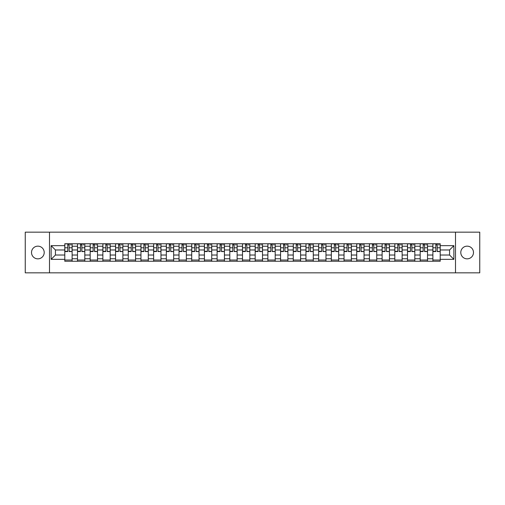 <?xml version="1.0" encoding="UTF-8"?>
<svg xmlns="http://www.w3.org/2000/svg" width="505" height="505" viewBox="0 0 505 505"><rect width="100%" height="100%" fill="white"/><g stroke="black" fill="none" stroke-linecap="round" stroke-linejoin="round"><path stroke-width="0.76" d="M467.138 246.156A6.344 6.344 0 0 0 460.794 252.5A6.344 6.344 0 0 0 467.138 258.844A6.344 6.344 0 0 0 473.488 252.5A6.344 6.344 0 0 0 467.138 246.156M37.862 246.156A6.344 6.344 0 0 0 31.512 252.5A6.344 6.344 0 0 0 37.862 258.844A6.344 6.344 0 0 0 44.206 252.5A6.344 6.344 0 0 0 37.862 246.156M455.504 272.839L479.75 272.839L479.75 232.161L25.25 232.161L25.25 272.839L455.504 272.839L455.504 232.161M77.486 261.249L77.486 246.238L72.114 246.238L72.114 261.249M72.114 246.238L72.114 243.751M77.486 246.238L77.486 243.751M84.808 243.751L84.808 261.249M90.18 261.249L90.18 243.751M97.503 243.751L97.503 261.249M102.868 261.249L102.868 243.751M110.191 243.751L110.191 261.249M115.563 261.249L115.563 243.751M122.885 243.751L122.885 261.249M128.257 261.249L128.257 243.751M135.58 243.751L135.58 261.249M140.952 261.249L140.952 243.751M148.274 243.751L148.274 261.249M153.64 261.249L153.64 243.751M160.962 243.751L160.962 261.249M166.334 261.249L166.334 243.751M173.657 243.751L173.657 261.249M179.029 261.249L179.029 243.751M186.351 243.751L186.351 261.249M191.723 261.249L191.723 243.751M199.046 243.751L199.046 261.249M204.411 261.249L204.411 243.751M211.734 243.751L211.734 261.249M217.106 261.249L217.106 243.751M224.428 243.751L224.428 261.249M229.8 261.249L229.8 243.751M237.123 243.751L237.123 261.249M242.495 261.249L242.495 243.751M249.817 243.751L249.817 261.249M255.183 261.249L255.183 243.751M262.505 243.751L262.505 261.249M267.877 261.249L267.877 243.751M275.2 243.751L275.2 261.249M280.572 261.249L280.572 243.751M287.894 243.751L287.894 261.249M293.266 261.249L293.266 243.751M300.589 243.751L300.589 261.249M305.954 261.249L305.954 243.751M313.277 243.751L313.277 261.249M318.649 261.249L318.649 243.751M325.971 243.751L325.971 261.249M331.343 261.249L331.343 243.751M338.666 243.751L338.666 261.249M344.038 261.249L344.038 243.751M351.36 243.751L351.36 261.249M356.726 261.249L356.726 243.751M364.048 243.751L364.048 261.249M369.42 261.249L369.42 243.751M376.743 243.751L376.743 261.249M382.115 261.249L382.115 243.751M389.437 243.751L389.437 261.249M394.809 261.249L394.809 243.751M402.131 243.751L402.131 261.249M407.497 261.249L407.497 243.751M414.82 243.751L414.82 261.249M420.192 261.249L420.192 243.751M427.514 243.751L427.514 261.249M432.886 261.249L432.886 243.751M432.886 255.025L427.514 255.025M420.192 255.025L414.82 255.025M407.497 255.025L402.131 255.025M394.809 255.025L389.437 255.025M382.115 255.025L376.743 255.025M369.42 255.025L364.048 255.025M356.726 255.025L351.36 255.025M344.038 255.025L338.666 255.025M331.343 255.025L325.971 255.025M318.649 255.025L313.277 255.025M305.954 255.025L300.589 255.025M293.266 255.025L287.894 255.025M280.572 255.025L275.2 255.025M267.877 255.025L262.505 255.025M255.183 255.025L249.817 255.025M242.495 255.025L237.123 255.025M229.8 255.025L224.428 255.025M217.106 255.025L211.734 255.025M204.411 255.025L199.046 255.025M191.723 255.025L186.351 255.025M179.029 255.025L173.657 255.025M166.334 255.025L160.962 255.025M153.64 255.025L148.274 255.025M140.952 255.025L135.58 255.025M128.257 255.025L122.885 255.025M115.563 255.025L110.191 255.025M102.868 255.025L97.503 255.025M90.18 255.025L84.808 255.025M77.486 255.025L72.114 255.025M432.886 249.975L427.514 249.975M420.192 249.975L414.82 249.975M407.497 249.975L402.131 249.975M394.809 249.975L389.437 249.975M382.115 249.975L376.743 249.975M369.42 249.975L364.048 249.975M356.726 249.975L351.36 249.975M344.038 249.975L338.666 249.975M331.343 249.975L325.971 249.975M318.649 249.975L313.277 249.975M305.954 249.975L300.589 249.975M293.266 249.975L287.894 249.975M280.572 249.975L275.2 249.975M267.877 249.975L262.505 249.975M255.183 249.975L249.817 249.975M242.495 249.975L237.123 249.975M229.8 249.975L224.428 249.975M217.106 249.975L211.734 249.975M204.411 249.975L199.046 249.975M191.723 249.975L186.351 249.975M179.029 249.975L173.657 249.975M166.334 249.975L160.962 249.975M153.64 249.975L148.274 249.975M140.952 249.975L135.58 249.975M128.257 249.975L122.885 249.975M115.563 249.975L110.191 249.975M102.868 249.975L97.503 249.975M90.18 249.975L84.808 249.975M77.486 249.975L72.114 249.975M55.436 255.025L64.791 255.025L64.791 249.975L55.436 249.975L55.436 255.025L51.125 259.336L51.125 245.664L64.791 245.664L64.791 249.975M440.209 249.975L440.209 255.025L449.564 255.025L449.564 249.975L440.209 249.975L440.209 243.751L64.791 243.751L64.791 245.664M440.209 245.664L453.875 245.664L453.875 259.336L440.209 259.336L440.209 255.025M64.791 255.025L64.791 261.249L440.209 261.249L440.209 259.336M64.791 259.336L51.125 259.336M49.496 272.839L49.496 232.161M72.114 260.024L64.791 260.024M67.765 244.975L69.147 244.975M84.808 260.024L77.486 260.024M80.453 244.975L81.842 244.975M97.503 260.024L90.18 260.024M93.147 244.975L94.53 244.975M110.191 260.024L102.868 260.024M105.842 244.975L107.224 244.975M122.885 260.024L115.563 260.024M118.536 244.975L119.919 244.975M135.58 260.024L128.257 260.024M131.224 244.975L132.613 244.975M148.274 260.024L140.952 260.024M143.919 244.975L145.301 244.975M160.962 260.024L153.64 260.024M156.613 244.975L157.996 244.975M173.657 260.024L166.334 260.024M169.308 244.975L170.69 244.975M186.351 260.024L179.029 260.024M181.996 244.975L183.378 244.975M199.046 260.024L191.723 260.024M194.69 244.975L196.073 244.975M211.734 260.024L204.411 260.024M207.385 244.975L208.767 244.975M224.428 260.024L217.106 260.024M220.079 244.975L221.461 244.975M237.123 260.024L229.8 260.024M232.767 244.975L234.15 244.975M249.817 260.024L242.495 260.024M245.462 244.975L246.844 244.975M262.505 260.024L255.183 260.024M258.156 244.975L259.538 244.975M275.2 260.024L267.877 260.024M270.85 244.975L272.233 244.975M287.894 260.024L280.572 260.024M283.539 244.975L284.921 244.975M300.589 260.024L293.266 260.024M296.233 244.975L297.615 244.975M313.277 260.024L305.954 260.024M308.927 244.975L310.31 244.975M325.971 260.024L318.649 260.024M321.622 244.975L323.004 244.975M338.666 260.024L331.343 260.024M334.31 244.975L335.692 244.975M351.36 260.024L344.038 260.024M347.004 244.975L348.387 244.975M364.048 260.024L356.726 260.024M359.699 244.975L361.081 244.975M376.743 260.024L369.42 260.024M372.387 244.975L373.776 244.975M389.437 260.024L382.115 260.024M385.081 244.975L386.464 244.975M402.131 260.024L394.809 260.024M397.776 244.975L399.158 244.975M414.82 260.024L407.497 260.024M410.47 244.975L411.853 244.975M427.514 260.024L420.192 260.024M423.158 244.975L424.547 244.975M440.209 260.024L432.886 260.024M435.853 244.975L437.235 244.975M51.125 245.664L55.436 249.975M449.564 255.025L453.875 259.336M449.564 249.975L453.875 245.664M69.147 251.282L72.076 251.566L69.147 251.566L69.147 243.833L72.076 243.833L70.447 243.833M72.076 251.282L72.076 243.833M67.765 244.893L69.147 244.893M70.447 244.893L71.016 244.893M66.458 243.833L64.836 243.833L64.836 251.566L67.765 251.566L67.765 243.833L66.584 243.833M64.836 243.833L70.328 243.833M81.842 251.282L84.771 251.566L81.842 251.566L81.842 243.833L84.771 243.833L83.142 243.833M84.771 251.282L84.771 243.833M80.453 244.893L81.842 244.893M83.142 244.893L83.71 244.893M79.152 243.833L77.524 243.833L77.524 251.566L80.453 251.566L80.453 243.833L79.279 243.833M77.524 243.833L83.016 243.833M94.53 251.282L97.459 251.566L94.53 251.566L94.53 243.833L97.459 243.833L95.836 243.833M97.459 251.282L97.459 243.833M93.147 244.893L94.53 244.893M95.836 244.893L96.404 244.893M91.847 243.833L90.218 243.833L90.218 251.566L93.147 251.566L93.147 243.833L91.967 243.833M90.218 243.833L95.71 243.833M107.224 251.282L110.153 251.566L107.224 251.566L107.224 243.833L110.153 243.833L108.524 243.833M110.153 251.282L110.153 243.833M105.842 244.893L107.224 244.893M108.524 244.893L109.093 244.893M104.541 243.833L102.913 243.833L102.913 251.566L105.842 251.566L105.842 243.833L104.661 243.833M102.913 243.833L108.405 243.833M119.919 251.282L122.848 251.566L119.919 251.566L119.919 243.833L122.848 243.833L121.219 243.833M122.848 251.282L122.848 243.833M118.536 244.893L119.919 244.893M121.219 244.893L121.787 244.893M117.229 243.833L115.607 243.833L115.607 251.566L118.536 251.566L118.536 243.833L117.356 243.833M115.607 243.833L121.099 243.833M132.613 251.282L135.542 251.566L132.613 251.566L132.613 243.833L135.542 243.833L133.913 243.833M135.542 251.282L135.542 243.833M131.224 244.893L132.613 244.893M133.913 244.893L134.481 244.893M129.924 243.833L128.295 243.833L128.295 251.566L131.224 251.566L131.224 243.833L130.05 243.833M128.295 243.833L133.787 243.833M145.301 251.282L148.23 251.566L145.301 251.566L145.301 243.833L148.23 243.833L146.601 243.833M148.23 251.282L148.23 243.833M143.919 244.893L145.301 244.893M146.601 244.893L147.176 244.893M142.618 243.833L140.99 243.833L140.99 251.566L143.919 251.566L143.919 243.833L142.738 243.833M140.99 243.833L146.482 243.833M157.996 251.282L160.925 251.566L157.996 251.566L157.996 243.833L160.925 243.833L159.296 243.833M160.925 251.282L160.925 243.833M156.613 244.893L157.996 244.893M159.296 244.893L159.864 244.893M155.313 243.833L153.684 243.833L153.684 251.566L156.613 251.566L156.613 243.833L155.433 243.833M153.684 243.833L159.176 243.833M170.69 251.282L173.619 251.566L170.69 251.566L170.69 243.833L173.619 243.833L171.99 243.833M173.619 251.282L173.619 243.833M169.308 244.893L170.69 244.893M171.99 244.893L172.559 244.893M168.001 243.833L166.379 243.833L166.379 251.566L169.308 251.566L169.308 243.833L168.127 243.833M166.379 243.833L171.87 243.833M183.378 251.282L186.313 251.566L183.378 251.566L183.378 243.833L186.313 243.833L184.685 243.833M186.313 251.282L186.313 243.833M181.996 244.893L183.378 244.893M184.685 244.893L185.253 244.893M180.695 243.833L179.067 243.833L179.067 251.566L181.996 251.566L181.996 243.833L180.815 243.833M179.067 243.833L184.559 243.833M196.073 251.282L199.002 251.566L196.073 251.566L196.073 243.833L199.002 243.833L197.373 243.833M199.002 251.282L199.002 243.833M194.69 244.893L196.073 244.893M197.373 244.893L197.947 244.893M193.39 243.833L191.761 243.833L191.761 251.566L194.69 251.566L194.69 243.833L193.51 243.833M191.761 243.833L197.253 243.833M208.767 251.282L211.696 251.566L208.767 251.566L208.767 243.833L211.696 243.833L210.067 243.833M211.696 251.282L211.696 243.833M207.385 244.893L208.767 244.893M210.067 244.893L210.636 244.893M206.084 243.833L204.456 243.833L204.456 251.566L207.385 251.566L207.385 243.833L206.204 243.833M204.456 243.833L209.947 243.833M221.461 251.282L224.39 251.566L221.461 251.566L221.461 243.833L224.39 243.833L222.762 243.833M224.39 251.282L224.39 243.833M220.079 244.893L221.461 244.893M222.762 244.893L223.33 244.893M218.772 243.833L217.15 243.833L217.15 251.566L220.079 251.566L220.079 243.833L218.899 243.833M217.15 243.833L222.642 243.833M234.15 251.282L237.079 251.566L234.15 251.566L234.15 243.833L237.079 243.833L235.456 243.833M237.079 251.282L237.079 243.833M232.767 244.893L234.15 244.893M235.456 244.893L236.024 244.893M231.467 243.833L229.838 243.833L229.838 251.566L232.767 251.566L232.767 243.833L231.587 243.833M229.838 243.833L235.33 243.833M246.844 251.282L249.773 251.566L246.844 251.566L246.844 243.833L249.773 243.833L248.144 243.833M249.773 251.282L249.773 243.833M245.462 244.893L246.844 244.893M248.144 244.893L248.719 244.893M244.161 243.833L242.533 243.833L242.533 251.566L245.462 251.566L245.462 243.833L244.281 243.833M242.533 243.833L248.024 243.833M259.538 251.282L262.467 251.566L259.538 251.566L259.538 243.833L262.467 243.833L260.839 243.833M262.467 251.282L262.467 243.833M258.156 244.893L259.538 244.893M260.839 244.893L261.407 244.893M256.856 243.833L255.227 243.833L255.227 251.566L258.156 251.566L258.156 243.833L256.976 243.833M255.227 243.833L260.719 243.833M272.233 251.282L275.162 251.566L272.233 251.566L272.233 243.833L275.162 243.833L273.533 243.833M275.162 251.282L275.162 243.833M270.85 244.893L272.233 244.893M273.533 244.893L274.101 244.893M269.544 243.833L267.921 243.833L267.921 251.566L270.85 251.566L270.85 243.833L269.67 243.833M267.921 243.833L273.413 243.833M284.921 251.282L287.85 251.566L284.921 251.566L284.921 243.833L287.85 243.833L286.228 243.833M287.85 251.282L287.85 243.833M283.539 244.893L284.921 244.893M286.228 244.893L286.796 244.893M282.238 243.833L280.61 243.833L280.61 251.566L283.539 251.566L283.539 243.833L282.358 243.833M280.61 243.833L286.101 243.833M297.615 251.282L300.544 251.566L297.615 251.566L297.615 243.833L300.544 243.833L298.916 243.833M300.544 251.282L300.544 243.833M296.233 244.893L297.615 244.893M298.916 244.893L299.49 244.893M294.933 243.833L293.304 243.833L293.304 251.566L296.233 251.566L296.233 243.833L295.053 243.833M293.304 243.833L298.796 243.833M310.31 251.282L313.239 251.566L310.31 251.566L310.31 243.833L313.239 243.833L311.61 243.833M313.239 251.282L313.239 243.833M308.927 244.893L310.31 244.893M311.61 244.893L312.178 244.893M307.627 243.833L305.998 243.833L305.998 251.566L308.927 251.566L308.927 243.833L307.747 243.833M305.998 243.833L311.49 243.833M323.004 251.282L325.933 251.566L323.004 251.566L323.004 243.833L325.933 243.833L324.305 243.833M325.933 251.282L325.933 243.833M321.622 244.893L323.004 244.893M324.305 244.893L324.873 244.893M320.315 243.833L318.687 243.833L318.687 251.566L321.622 251.566L321.622 243.833L320.441 243.833M318.687 243.833L324.185 243.833M335.692 251.282L338.621 251.566L335.692 251.566L335.692 243.833L338.621 243.833L336.999 243.833M338.621 251.282L338.621 243.833M334.31 244.893L335.692 244.893M336.999 244.893L337.567 244.893M333.01 243.833L331.381 243.833L331.381 251.566L334.31 251.566L334.31 243.833L333.13 243.833M331.381 243.833L336.873 243.833M348.387 251.282L351.316 251.566L348.387 251.566L348.387 243.833L351.316 243.833L349.687 243.833M351.316 251.282L351.316 243.833M347.004 244.893L348.387 244.893M349.687 244.893L350.262 244.893M345.704 243.833L344.075 243.833L344.075 251.566L347.004 251.566L347.004 243.833L345.824 243.833M344.075 243.833L349.567 243.833M361.081 251.282L364.01 251.566L361.081 251.566L361.081 243.833L364.01 243.833L362.382 243.833M364.01 251.282L364.01 243.833M359.699 244.893L361.081 244.893M362.382 244.893L362.95 244.893M358.398 243.833L356.77 243.833L356.77 251.566L359.699 251.566L359.699 243.833L358.518 243.833M356.77 243.833L362.262 243.833M373.776 251.282L376.705 251.566L373.776 251.566L373.776 243.833L376.705 243.833L375.076 243.833M376.705 251.282L376.705 243.833M372.387 244.893L373.776 244.893M375.076 244.893L375.644 244.893M371.087 243.833L369.458 243.833L369.458 251.566L372.387 251.566L372.387 243.833L371.213 243.833M369.458 243.833L374.95 243.833M386.464 251.282L389.393 251.566L386.464 251.566L386.464 243.833L389.393 243.833L387.771 243.833M389.393 251.282L389.393 243.833M385.081 244.893L386.464 244.893M387.771 244.893L388.339 244.893M383.781 243.833L382.152 243.833L382.152 251.566L385.081 251.566L385.081 243.833L383.901 243.833M382.152 243.833L387.644 243.833M399.158 251.282L402.087 251.566L399.158 251.566L399.158 243.833L402.087 243.833L400.459 243.833M402.087 251.282L402.087 243.833M397.776 244.893L399.158 244.893M400.459 244.893L401.033 244.893M396.476 243.833L394.847 243.833L394.847 251.566L397.776 251.566L397.776 243.833L396.595 243.833M394.847 243.833L400.339 243.833M411.853 251.282L414.782 251.566L411.853 251.566L411.853 243.833L414.782 243.833L413.153 243.833M414.782 251.282L414.782 243.833M410.47 244.893L411.853 244.893M413.153 244.893L413.721 244.893M409.164 243.833L407.541 243.833L407.541 251.566L410.47 251.566L410.47 243.833L409.29 243.833M407.541 243.833L413.033 243.833M424.547 251.282L427.476 251.566L424.547 251.566L424.547 243.833L427.476 243.833L425.848 243.833M427.476 251.282L427.476 243.833M423.158 244.893L424.547 244.893M425.848 244.893L426.416 244.893M421.858 243.833L420.229 243.833L420.229 251.566L423.158 251.566L423.158 243.833L421.984 243.833M420.229 243.833L425.721 243.833M437.235 251.282L440.164 251.566L437.235 251.566L437.235 243.833L440.164 243.833L438.542 243.833M440.164 251.282L440.164 243.833M435.853 244.893L437.235 244.893M438.542 244.893L439.11 244.893M434.552 243.833L432.924 243.833L432.924 251.566L435.853 251.566L435.853 243.833L434.672 243.833M432.924 243.833L438.416 243.833M420.192 246.238L414.82 246.238M407.497 246.238L402.131 246.238M394.809 246.238L389.437 246.238M382.115 246.238L376.743 246.238M369.42 246.238L364.048 246.238M356.726 246.238L351.36 246.238M344.038 246.238L338.666 246.238M331.343 246.238L325.971 246.238M318.649 246.238L313.277 246.238M305.954 246.238L300.589 246.238M293.266 246.238L287.894 246.238M280.572 246.238L275.2 246.238M267.877 246.238L262.505 246.238M255.183 246.238L249.817 246.238M242.495 246.238L237.123 246.238M229.8 246.238L224.428 246.238M217.106 246.238L211.734 246.238M204.411 246.238L199.046 246.238M191.723 246.238L186.351 246.238M179.029 246.238L173.657 246.238M166.334 246.238L160.962 246.238M153.64 246.238L148.274 246.238M140.952 246.238L135.58 246.238M128.257 246.238L122.885 246.238M115.563 246.238L110.191 246.238M102.868 246.238L97.503 246.238M90.18 246.238L84.808 246.238M432.886 246.238L427.514 246.238M420.192 258.762L414.82 258.762M407.497 258.762L402.131 258.762M394.809 258.762L389.437 258.762M382.115 258.762L376.743 258.762M369.42 258.762L364.048 258.762M356.726 258.762L351.36 258.762M344.038 258.762L338.666 258.762M331.343 258.762L325.971 258.762M318.649 258.762L313.277 258.762M305.954 258.762L300.589 258.762M293.266 258.762L287.894 258.762M280.572 258.762L275.2 258.762M267.877 258.762L262.505 258.762M255.183 258.762L249.817 258.762M242.495 258.762L237.123 258.762M229.8 258.762L224.428 258.762M217.106 258.762L211.734 258.762M204.411 258.762L199.046 258.762M191.723 258.762L186.351 258.762M179.029 258.762L173.657 258.762M166.334 258.762L160.962 258.762M153.64 258.762L148.274 258.762M140.952 258.762L135.58 258.762M128.257 258.762L122.885 258.762M115.563 258.762L110.191 258.762M102.868 258.762L97.503 258.762M90.18 258.762L84.808 258.762M77.486 258.762L72.114 258.762M432.886 258.762L427.514 258.762M69.147 247.785L72.076 247.785M64.836 251.282L67.765 251.282M64.836 247.785L67.765 247.785M81.842 247.785L84.771 247.785M77.524 251.282L80.453 251.282M77.524 247.785L80.453 247.785M94.53 247.785L97.459 247.785M90.218 251.282L93.147 251.282M90.218 247.785L93.147 247.785M107.224 247.785L110.153 247.785M102.913 251.282L105.842 251.282M102.913 247.785L105.842 247.785M119.919 247.785L122.848 247.785M115.607 251.282L118.536 251.282M115.607 247.785L118.536 247.785M132.613 247.785L135.542 247.785M128.295 251.282L131.224 251.282M128.295 247.785L131.224 247.785M145.301 247.785L148.23 247.785M140.99 251.282L143.919 251.282M140.99 247.785L143.919 247.785M157.996 247.785L160.925 247.785M153.684 251.282L156.613 251.282M153.684 247.785L156.613 247.785M170.69 247.785L173.619 247.785M166.379 251.282L169.308 251.282M166.379 247.785L169.308 247.785M183.378 247.785L186.313 247.785M179.067 251.282L181.996 251.282M179.067 247.785L181.996 247.785M196.073 247.785L199.002 247.785M191.761 251.282L194.69 251.282M191.761 247.785L194.69 247.785M208.767 247.785L211.696 247.785M204.456 251.282L207.385 251.282M204.456 247.785L207.385 247.785M221.461 247.785L224.39 247.785M217.15 251.282L220.079 251.282M217.15 247.785L220.079 247.785M234.15 247.785L237.079 247.785M229.838 251.282L232.767 251.282M229.838 247.785L232.767 247.785M246.844 247.785L249.773 247.785M242.533 251.282L245.462 251.282M242.533 247.785L245.462 247.785M259.538 247.785L262.467 247.785M255.227 251.282L258.156 251.282M255.227 247.785L258.156 247.785M272.233 247.785L275.162 247.785M267.921 251.282L270.85 251.282M267.921 247.785L270.85 247.785M284.921 247.785L287.85 247.785M280.61 251.282L283.539 251.282M280.61 247.785L283.539 247.785M297.615 247.785L300.544 247.785M293.304 251.282L296.233 251.282M293.304 247.785L296.233 247.785M310.31 247.785L313.239 247.785M305.998 251.282L308.927 251.282M305.998 247.785L308.927 247.785M323.004 247.785L325.933 247.785M318.687 251.282L321.622 251.282M318.687 247.785L321.622 247.785M335.692 247.785L338.621 247.785M331.381 251.282L334.31 251.282M331.381 247.785L334.31 247.785M348.387 247.785L351.316 247.785M344.075 251.282L347.004 251.282M344.075 247.785L347.004 247.785M361.081 247.785L364.01 247.785M356.77 251.282L359.699 251.282M356.77 247.785L359.699 247.785M373.776 247.785L376.705 247.785M369.458 251.282L372.387 251.282M369.458 247.785L372.387 247.785M386.464 247.785L389.393 247.785M382.152 251.282L385.081 251.282M382.152 247.785L385.081 247.785M399.158 247.785L402.087 247.785M394.847 251.282L397.776 251.282M394.847 247.785L397.776 247.785M411.853 247.785L414.782 247.785M407.541 251.282L410.47 251.282M407.541 247.785L410.47 247.785M424.547 247.785L427.476 247.785M420.229 251.282L423.158 251.282M420.229 247.785L423.158 247.785M437.235 247.785L440.164 247.785M432.924 251.282L435.853 251.282M432.924 247.785L435.853 247.785"/></g></svg>
